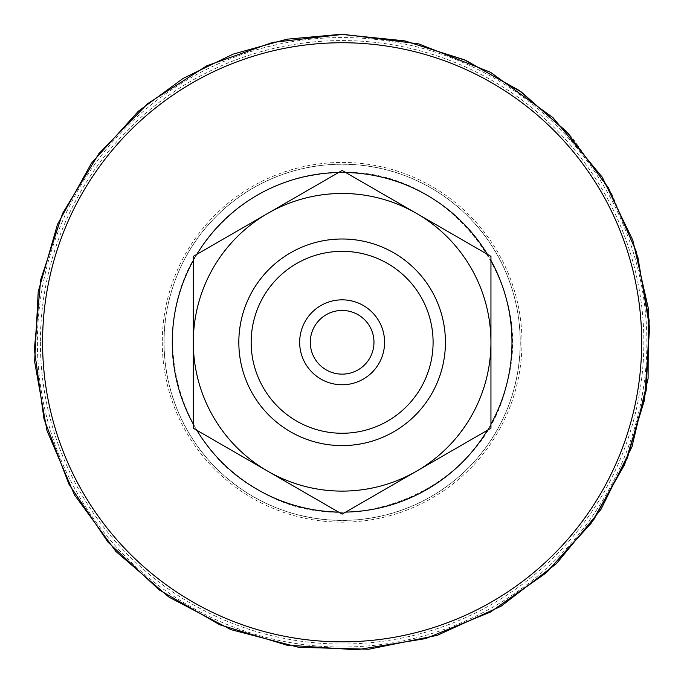 <?xml version="1.0" encoding="UTF-8"?>
<svg xmlns="http://www.w3.org/2000/svg" width="684" height="684" viewBox="0 0 684 684"><rect width="100%" height="100%" fill="white"/><g stroke="black" fill="none" stroke-linecap="round" stroke-linejoin="round"><path stroke-width="0.51" stroke-dasharray="3.42 2.56" d="M310.279 342.299A31.849 31.849 0 0 0 342.128 374.139A31.849 31.849 0 0 0 373.977 342.299A31.849 31.849 0 0 0 342.128 310.451A31.849 31.849 0 0 0 310.279 342.299M193.307 260.442A169.846 169.846 0 0 1 196.83 254.345M338.606 172.488A169.846 169.846 0 0 1 345.651 172.488M487.427 254.345A169.846 169.846 0 0 1 490.95 260.442M490.95 424.157A169.846 169.846 0 0 1 487.427 430.253M345.651 512.102A169.846 169.846 0 0 1 338.606 512.102M196.83 430.253A169.846 169.846 0 0 1 193.307 424.157M416.539 213.417A148.821 148.821 0 0 1 416.539 471.173A148.821 148.821 0 0 1 193.307 342.299A148.821 148.821 0 0 1 416.539 213.417L342.128 170.461L193.307 256.38L193.307 428.218L342.128 514.137L490.95 428.218L490.95 256.38L416.539 213.417M172.282 342.299A169.846 169.846 0 0 0 342.128 512.145A169.846 169.846 0 0 0 511.974 342.299A169.846 169.846 0 0 0 342.128 172.453A169.846 169.846 0 0 0 172.282 342.299M37.381 342.299A304.748 304.748 0 0 0 342.128 647.038A304.748 304.748 0 0 0 646.876 342.299A304.748 304.748 0 0 0 342.128 37.552A304.748 304.748 0 0 0 37.381 342.299M162.27 342.299A179.858 179.858 0 0 0 342.128 522.157A179.858 179.858 0 0 0 521.986 342.299A179.858 179.858 0 0 0 342.128 162.441A179.858 179.858 0 0 0 162.27 342.299M520.173 342.299A178.045 178.045 0 0 0 342.128 164.254A178.045 178.045 0 0 0 164.083 342.299A178.045 178.045 0 0 0 342.128 520.336A178.045 178.045 0 0 0 520.173 342.299M42.57 342.299A299.558 299.558 0 0 0 342.128 641.857A299.558 299.558 0 0 0 641.686 342.299A299.558 299.558 0 0 0 342.128 42.741A299.558 299.558 0 0 0 42.57 342.299A299.558 299.558 0 0 0 342.128 641.857A299.558 299.558 0 0 0 641.686 342.299A299.558 299.558 0 0 0 342.128 42.741A299.558 299.558 0 0 0 42.57 342.299A299.558 299.558 0 0 0 342.128 641.857A299.558 299.558 0 0 0 641.686 342.299A299.558 299.558 0 0 0 342.128 42.741A299.558 299.558 0 0 0 42.57 342.299M163.998 342.299A178.131 178.131 0 0 0 342.128 520.43A178.131 178.131 0 0 0 520.259 342.299A178.131 178.131 0 0 0 342.128 164.169A178.131 178.131 0 0 0 163.998 342.299A178.131 178.131 0 0 0 342.128 520.43A178.131 178.131 0 0 0 520.259 342.299A178.131 178.131 0 0 0 342.128 164.169A178.131 178.131 0 0 0 163.998 342.299M251.165 342.299A90.963 90.963 0 0 1 342.128 251.327A90.963 90.963 0 0 1 433.092 342.299A90.963 90.963 0 0 1 342.128 433.263A90.963 90.963 0 0 1 251.165 342.299A90.963 90.963 0 0 1 342.128 251.327A90.963 90.963 0 0 1 433.092 342.299A90.963 90.963 0 0 1 342.128 433.263A90.963 90.963 0 0 1 251.165 342.299M238.827 342.299A103.301 103.301 0 0 1 342.128 238.998A103.301 103.301 0 0 1 445.429 342.299A103.301 103.301 0 0 1 342.128 445.6A103.301 103.301 0 0 1 238.827 342.299M40.399 342.299A301.729 301.729 0 0 0 342.128 644.029A301.729 301.729 0 0 0 643.858 342.299A301.729 301.729 0 0 0 342.128 40.57A301.729 301.729 0 0 0 40.399 342.299M342.128 172.539C448.918 168.726 536.803 282.022 506.553 384.511C483.691 488.898 352.089 545.849 260.347 491.052C172.462 446.199 144.375 320.531 204.79 242.521C239.4 197.274 285.177 173.941 342.128 172.539M637.753 256.414L611.889 193.991L573.047 138.715L569.028 134.244M342.128 172.453C448.978 168.632 536.906 281.996 506.639 384.536C483.759 488.974 352.098 545.952 260.305 491.138C214.571 464.769 186.236 425.764 175.292 374.122C167.229 328.2 176.019 285.775 201.652 246.83C236.194 198.839 283.022 174.052 342.128 172.453"/><path stroke-width="1.03" d="M310.279 342.299A31.849 31.849 0 0 1 342.128 310.451A31.849 31.849 0 0 1 373.977 342.299A31.849 31.849 0 0 1 342.128 374.139A31.849 31.849 0 0 1 310.279 342.299M384.588 342.299A42.459 42.459 0 0 0 320.899 305.526A42.459 42.459 0 0 0 320.899 379.073A42.459 42.459 0 0 0 384.588 342.299M251.165 342.299A90.963 90.963 0 0 1 342.128 251.327A90.963 90.963 0 0 1 433.092 342.299A90.963 90.963 0 0 1 342.128 433.263A90.963 90.963 0 0 1 251.165 342.299M193.307 424.157A169.846 169.846 0 0 1 193.307 260.442M196.83 254.345A169.846 169.846 0 0 1 338.606 172.488M345.651 172.488A169.846 169.846 0 0 1 487.427 254.345M490.95 260.442A169.846 169.846 0 0 1 490.95 424.157M487.427 430.253A169.846 169.846 0 0 1 345.651 512.102M338.606 512.102A169.846 169.846 0 0 1 196.83 430.253M42.57 342.299A299.558 299.558 0 0 0 342.128 641.857A299.558 299.558 0 0 0 641.686 342.299A299.558 299.558 0 0 0 342.128 42.741A299.558 299.558 0 0 0 42.57 342.299M238.827 342.299A103.301 103.301 0 0 1 342.128 238.998A103.301 103.301 0 0 1 445.429 342.299A103.301 103.301 0 0 1 342.128 445.6A103.301 103.301 0 0 1 238.827 342.299M193.307 342.299A148.821 148.821 0 0 0 416.539 471.173A148.821 148.821 0 0 0 416.539 213.417A148.821 148.821 0 0 0 193.307 342.299L193.307 256.38L342.128 170.461L490.95 256.38L490.95 428.218L342.128 514.137L193.307 428.218L193.307 342.299M342.128 34.2L286.776 39.21L233.227 54.087L183.218 78.344L138.382 111.193L91.459 163.168L57.482 224.395L38.21 291.709L34.636 361.639L46.948 430.578L74.505 494.951L115.887 551.432L168.948 597.115L230.961 629.639L298.72 647.321L368.71 649.244L437.332 635.316L501.039 606.246L556.537 563.548L600.954 509.426L632.007 446.661L648.09 378.508L648.364 308.493L632.82 240.212L602.262 177.207L553.031 117.699L490.556 72.307L418.753 43.879L342.128 34.2M569.028 134.244L521.379 92.024L466.06 60.5L405.45 41.04L342.128 34.456L272.617 42.408L206.696 65.844L147.77 103.566L98.881 153.618L62.56 213.417L40.681 279.867L34.371 349.55L43.956 418.856L68.947 484.204L108.038 542.224L159.227 589.916L219.872 624.825L286.818 645.132L356.629 649.8L425.687 638.582L490.437 612.06L545.712 573.209L591.181 523.243L624.654 464.556L644.516 399.978L649.629 327.79L637.753 256.414M342.128 34.456L272.617 42.408L206.696 65.844L147.77 103.566L98.881 153.618L62.56 213.417L40.681 279.867L34.371 349.55L43.956 418.856L68.947 484.204L108.038 542.224L159.227 589.916L219.872 624.825L286.818 645.132L356.629 649.8L425.687 638.582L490.437 612.06L547.516 571.61L593.994 519.31L627.45 457.87L646.183 390.453L649.201 320.557L636.368 251.78L608.324 187.681L566.54 131.567L519.139 90.433L464.385 59.773L404.552 40.852L342.128 34.456"/></g></svg>

